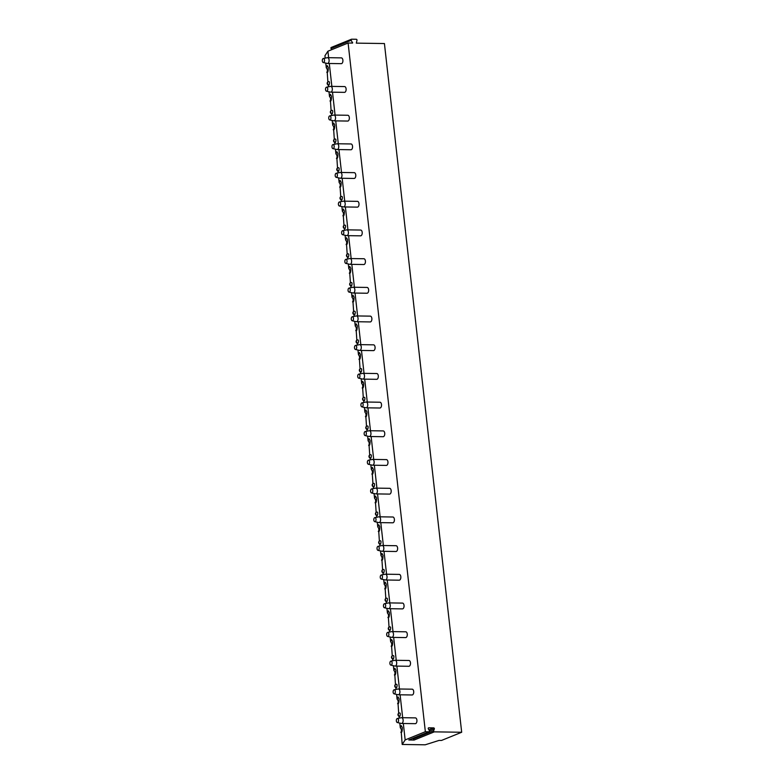 <?xml version="1.0" encoding="UTF-8"?>
<svg xmlns="http://www.w3.org/2000/svg" width="784" height="784" viewBox="0 0 784 784"><rect width="100%" height="100%" fill="white"/><g stroke="black" fill="none" stroke-linecap="round" stroke-linejoin="round"><path stroke-width="1.18" d="M409.17 739.831A0.745 0.608 -112.1 0 1 408.797 739.978L414.109 740.057A0.745 0.608 -112.1 0 1 413.452 738.959L413.825 737.979M461.678 732.256L434.307 731.854A0.745 0.608 67.9 0 1 433.65 730.747L434.326 728.993A0.745 0.608 67.9 0 0 433.66 727.895L428.76 727.817A0.745 0.608 67.9 0 0 428.338 728.904L429.416 730.688A0.745 0.608 67.9 0 1 428.995 731.776L425.359 731.717L405.161 739.929L402.192 744.467L425.193 744.8L439.06 740.419L441.48 740.459L461.678 732.256L384.425 43.541L356.308 43.13L356.955 40.366A0.745 0.608 67.9 0 0 356.289 39.269L351.644 39.2A0.745 0.608 67.9 0 0 351.222 40.288L352.575 43.061L348.106 43.012L327.908 51.215L324.939 55.752L325.203 58.114M425.359 731.717L348.106 43.012M405.161 739.929L403.319 723.495M402.672 717.703L400.095 694.8M399.448 688.999L396.88 666.106M396.234 660.304L393.666 637.412M393.009 631.61L390.442 608.717M389.795 602.916L387.227 580.013M386.571 574.221L384.003 551.319M383.356 545.517L380.789 522.624M380.132 516.823L377.565 493.93M376.918 488.128L374.35 465.235M373.703 459.434L371.126 436.541M370.479 430.739L367.912 407.837M367.265 402.045L364.697 379.142M364.041 373.341L361.473 350.448M360.826 344.646L358.259 321.754M357.602 315.952L355.034 293.059M354.388 287.258L351.82 264.355M351.163 258.563L348.596 235.661M347.949 229.869L345.381 206.966M344.725 201.165L342.157 178.272M341.51 172.47L338.943 149.577M338.296 143.776L335.728 120.883M335.072 115.081L332.504 92.179M331.857 86.387L329.29 63.484M328.633 57.683L327.908 51.215M327.487 63.465L341.285 63.661A2.891 1.588 -89.2 0 0 342.882 60.133A2.891 1.588 -89.2 0 0 341.373 57.879L327.575 57.673A2.891 1.588 -89.2 0 0 327.389 57.693L323.312 58.486A2.029 1.107 -89.2 0 0 322.322 60.946A2.029 1.107 90.8 0 0 323.253 62.514L327.3 63.435A2.891 1.588 90.8 0 0 327.487 63.465A2.891 1.588 90.8 0 0 329.084 59.937A2.891 1.588 -89.2 0 0 327.575 57.673M330.701 92.159L344.499 92.355A2.891 1.588 -89.2 0 0 346.097 88.837A2.891 1.588 -89.2 0 0 344.588 86.573L330.789 86.367A2.891 1.588 -89.2 0 0 330.603 86.387L326.526 87.191A2.029 1.107 -89.2 0 0 325.536 89.641A2.029 1.107 90.8 0 0 326.467 91.209L330.525 92.13A2.891 1.588 90.8 0 0 330.701 92.159A2.891 1.588 90.8 0 0 332.298 88.631A2.891 1.588 -89.2 0 0 330.789 86.367M333.925 120.854L347.724 121.059A2.891 1.588 -89.2 0 0 349.321 117.531A2.891 1.588 -89.2 0 0 347.812 115.268L334.004 115.062A2.891 1.588 -89.2 0 0 333.827 115.081L329.75 115.885A2.029 1.107 -89.2 0 0 328.761 118.335A2.029 1.107 90.8 0 0 329.692 119.913L333.739 120.834A2.891 1.588 90.8 0 0 333.925 120.854A2.891 1.588 90.8 0 0 335.523 117.326A2.891 1.588 -89.2 0 0 334.004 115.062M337.14 149.548L350.938 149.754A2.891 1.588 -89.2 0 0 352.535 146.226A2.891 1.588 -89.2 0 0 351.026 143.962L337.228 143.756A2.891 1.588 -89.2 0 0 337.042 143.776L332.965 144.579A2.029 1.107 -89.2 0 0 331.975 147.039A2.029 1.107 90.8 0 0 332.906 148.607L336.963 149.528A2.891 1.588 90.8 0 0 337.14 149.548A2.891 1.588 90.8 0 0 338.737 146.02A2.891 1.588 -89.2 0 0 337.228 143.756M340.364 178.242L354.162 178.448A2.891 1.588 -89.2 0 0 355.76 174.92A2.891 1.588 -89.2 0 0 354.241 172.656L340.442 172.46A2.891 1.588 -89.2 0 0 340.266 172.47L336.189 173.274A2.029 1.107 -89.2 0 0 335.199 175.734A2.029 1.107 90.8 0 0 336.13 177.302L340.178 178.223A2.891 1.588 90.8 0 0 340.364 178.242A2.891 1.588 90.8 0 0 341.961 174.714A2.891 1.588 -89.2 0 0 340.442 172.46M343.578 206.937L357.377 207.143A2.891 1.588 -89.2 0 0 358.974 203.615A2.891 1.588 -89.2 0 0 357.465 201.351L343.666 201.155A2.891 1.588 -89.2 0 0 343.48 201.165L339.403 201.968A2.029 1.107 -89.2 0 0 338.414 204.428A2.029 1.107 90.8 0 0 339.345 205.996L343.402 206.917A2.891 1.588 90.8 0 0 343.578 206.937A2.891 1.588 90.8 0 0 345.176 203.419A2.891 1.588 -89.2 0 0 343.666 201.155M346.802 235.641L360.601 235.837A2.891 1.588 -89.2 0 0 362.188 232.319A2.891 1.588 -89.2 0 0 360.679 230.055L346.881 229.849A2.891 1.588 -89.2 0 0 346.704 229.869L342.628 230.672A2.029 1.107 -89.2 0 0 341.638 233.122A2.029 1.107 90.8 0 0 342.559 234.69L346.616 235.612A2.891 1.588 90.8 0 0 346.802 235.641A2.891 1.588 90.8 0 0 348.39 232.113A2.891 1.588 -89.2 0 0 346.881 229.849M350.017 264.335L363.815 264.531A2.891 1.588 -89.2 0 0 365.413 261.013A2.891 1.588 -89.2 0 0 363.903 258.749L350.105 258.544A2.891 1.588 -89.2 0 0 349.919 258.563L345.842 259.367A2.029 1.107 -89.2 0 0 344.852 261.817A2.029 1.107 90.8 0 0 345.783 263.385L349.831 264.306A2.891 1.588 90.8 0 0 350.017 264.335A2.891 1.588 90.8 0 0 351.614 260.807A2.891 1.588 -89.2 0 0 350.105 258.544M353.231 293.03L367.039 293.236A2.891 1.588 -89.2 0 0 368.627 289.708A2.891 1.588 -89.2 0 0 367.118 287.444L353.319 287.238A2.891 1.588 -89.2 0 0 353.133 287.258L349.056 288.061A2.029 1.107 -89.2 0 0 348.067 290.521A2.029 1.107 90.8 0 0 348.998 292.089L353.055 293.01A2.891 1.588 90.8 0 0 353.231 293.03A2.891 1.588 90.8 0 0 354.829 289.502A2.891 1.588 -89.2 0 0 353.319 287.238M356.455 321.724L370.254 321.93A2.891 1.588 -89.2 0 0 371.851 318.402A2.891 1.588 -89.2 0 0 370.342 316.138L356.544 315.932A2.891 1.588 -89.2 0 0 356.357 315.952L352.281 316.756A2.029 1.107 -89.2 0 0 351.291 319.215A2.029 1.107 90.8 0 0 352.222 320.783L356.269 321.705A2.891 1.588 90.8 0 0 356.455 321.724A2.891 1.588 90.8 0 0 358.053 318.196A2.891 1.588 -89.2 0 0 356.544 315.932M359.67 350.419L373.468 350.624A2.891 1.588 -89.2 0 0 375.066 347.096A2.891 1.588 -89.2 0 0 373.556 344.833L359.758 344.637A2.891 1.588 -89.2 0 0 359.572 344.646L355.495 345.45A2.029 1.107 -89.2 0 0 354.505 347.91A2.029 1.107 90.8 0 0 355.436 349.478L359.493 350.399A2.891 1.588 90.8 0 0 359.67 350.419A2.891 1.588 90.8 0 0 361.267 346.9A2.891 1.588 -89.2 0 0 359.758 344.637M362.894 379.113L376.692 379.319A2.891 1.588 -89.2 0 0 378.29 375.791A2.891 1.588 -89.2 0 0 376.781 373.537L362.982 373.331A2.891 1.588 -89.2 0 0 362.796 373.351L358.719 374.144A2.029 1.107 -89.2 0 0 357.729 376.604A2.029 1.107 90.8 0 0 358.66 378.172L362.708 379.093A2.891 1.588 90.8 0 0 362.894 379.113A2.891 1.588 90.8 0 0 364.491 375.595A2.891 1.588 -89.2 0 0 362.982 373.331M366.108 407.817L379.907 408.013A2.891 1.588 -89.2 0 0 381.504 404.495A2.891 1.588 -89.2 0 0 379.995 402.231L366.197 402.025A2.891 1.588 -89.2 0 0 366.01 402.045L361.934 402.849A2.029 1.107 -89.2 0 0 360.944 405.299A2.029 1.107 90.8 0 0 361.875 406.867L365.932 407.788A2.891 1.588 90.8 0 0 366.108 407.817A2.891 1.588 90.8 0 0 367.706 404.289A2.891 1.588 -89.2 0 0 366.197 402.025M369.333 436.512L383.131 436.708A2.891 1.588 -89.2 0 0 384.728 433.189A2.891 1.588 -89.2 0 0 383.209 430.926L369.411 430.72A2.891 1.588 -89.2 0 0 369.235 430.739L365.158 431.543A2.029 1.107 -89.2 0 0 364.168 433.993A2.029 1.107 90.8 0 0 365.099 435.561L369.146 436.492A2.891 1.588 90.8 0 0 369.333 436.512A2.891 1.588 90.8 0 0 370.93 432.984A2.891 1.588 -89.2 0 0 369.411 430.72M372.547 465.206L386.345 465.412A2.891 1.588 -89.2 0 0 387.943 461.884A2.891 1.588 -89.2 0 0 386.434 459.62L372.635 459.414A2.891 1.588 -89.2 0 0 372.449 459.434L368.372 460.237A2.029 1.107 -89.2 0 0 367.382 462.697A2.029 1.107 90.8 0 0 368.313 464.265L372.371 465.186A2.891 1.588 90.8 0 0 372.547 465.206A2.891 1.588 90.8 0 0 374.144 461.678A2.891 1.588 -89.2 0 0 372.635 459.414M375.771 493.9L389.57 494.106A2.891 1.588 -89.2 0 0 391.167 490.578A2.891 1.588 -89.2 0 0 389.648 488.314L375.85 488.118A2.891 1.588 -89.2 0 0 375.673 488.128L371.596 488.932A2.029 1.107 -89.2 0 0 370.607 491.392A2.029 1.107 90.8 0 0 371.538 492.96L375.585 493.881A2.891 1.588 90.8 0 0 375.771 493.9A2.891 1.588 90.8 0 0 377.369 490.372A2.891 1.588 -89.2 0 0 375.85 488.118M378.986 522.595L392.784 522.801A2.891 1.588 -89.2 0 0 394.381 519.273A2.891 1.588 -89.2 0 0 392.872 517.009L379.074 516.813A2.891 1.588 -89.2 0 0 378.888 516.823L374.811 517.626A2.029 1.107 -89.2 0 0 373.821 520.086A2.029 1.107 90.8 0 0 374.752 521.654L378.799 522.575A2.891 1.588 90.8 0 0 378.986 522.595A2.891 1.588 90.8 0 0 380.583 519.077A2.891 1.588 -89.2 0 0 379.074 516.813M382.21 551.299L396.008 551.495A2.891 1.588 -89.2 0 0 397.596 547.967A2.891 1.588 -89.2 0 0 396.087 545.713L382.288 545.507A2.891 1.588 -89.2 0 0 382.112 545.527L378.025 546.321A2.029 1.107 -89.2 0 0 377.045 548.78A2.029 1.107 90.8 0 0 377.966 550.348L382.024 551.27A2.891 1.588 90.8 0 0 382.21 551.299A2.891 1.588 90.8 0 0 383.797 547.771A2.891 1.588 -89.2 0 0 382.288 545.507M385.424 579.993L399.223 580.189A2.891 1.588 -89.2 0 0 400.82 576.671A2.891 1.588 -89.2 0 0 399.311 574.407L385.512 574.202A2.891 1.588 -89.2 0 0 385.326 574.221L381.249 575.025A2.029 1.107 -89.2 0 0 380.26 577.475A2.029 1.107 90.8 0 0 381.191 579.043L385.238 579.964A2.891 1.588 90.8 0 0 385.424 579.993A2.891 1.588 90.8 0 0 387.022 576.465A2.891 1.588 -89.2 0 0 385.512 574.202M388.639 608.688L402.437 608.894A2.891 1.588 -89.2 0 0 404.034 605.366A2.891 1.588 -89.2 0 0 402.525 603.102L388.727 602.896A2.891 1.588 -89.2 0 0 388.541 602.916L384.464 603.719A2.029 1.107 -89.2 0 0 383.474 606.169A2.029 1.107 90.8 0 0 384.405 607.747L388.462 608.668A2.891 1.588 90.8 0 0 388.639 608.688A2.891 1.588 90.8 0 0 390.236 605.16A2.891 1.588 -89.2 0 0 388.727 602.896M391.863 637.382L405.661 637.588A2.891 1.588 -89.2 0 0 407.259 634.06A2.891 1.588 -89.2 0 0 405.749 631.796L391.951 631.59A2.891 1.588 -89.2 0 0 391.765 631.61L387.688 632.414A2.029 1.107 -89.2 0 0 386.698 634.873A2.029 1.107 90.8 0 0 387.629 636.441L391.677 637.363A2.891 1.588 90.8 0 0 391.863 637.382A2.891 1.588 90.8 0 0 393.46 633.854A2.891 1.588 -89.2 0 0 391.951 631.59M395.077 666.077L408.876 666.282A2.891 1.588 -89.2 0 0 410.473 662.754A2.891 1.588 -89.2 0 0 408.964 660.491L395.165 660.295A2.891 1.588 -89.2 0 0 394.979 660.304L390.902 661.108A2.029 1.107 -89.2 0 0 389.913 663.568A2.029 1.107 90.8 0 0 390.844 665.136L394.901 666.057A2.891 1.588 90.8 0 0 395.077 666.077A2.891 1.588 90.8 0 0 396.675 662.549A2.891 1.588 -89.2 0 0 395.165 660.295M398.301 694.771L412.1 694.977A2.891 1.588 -89.2 0 0 413.697 691.449A2.891 1.588 -89.2 0 0 412.178 689.185L398.38 688.989A2.891 1.588 -89.2 0 0 398.203 688.999L394.127 689.802A2.029 1.107 -89.2 0 0 393.137 692.262A2.029 1.107 90.8 0 0 394.068 693.83L398.115 694.751A2.891 1.588 90.8 0 0 398.301 694.771A2.891 1.588 90.8 0 0 399.899 691.253A2.891 1.588 -89.2 0 0 398.38 688.989M401.516 723.475L415.314 723.671A2.891 1.588 -89.2 0 0 416.912 720.153A2.891 1.588 -89.2 0 0 415.402 717.889L401.604 717.683A2.891 1.588 -89.2 0 0 401.418 717.703L397.341 718.507A2.029 1.107 -89.2 0 0 396.351 720.957A2.029 1.107 90.8 0 0 397.282 722.525L401.339 723.446A2.891 1.588 90.8 0 0 401.516 723.475A2.891 1.588 90.8 0 0 403.113 719.947A2.891 1.588 -89.2 0 0 401.604 717.683M402.192 744.467L401.281 732.481M400.33 727.875A3.185 2.597 -112.1 0 1 401.398 730.129A3.185 2.597 -112.1 0 1 400.83 732.344C401.839 732.952 402.319 731.345 402.28 727.523L401.271 725.621L400.33 727.875L399.791 723.103M399.232 718.134L399.027 716.262M398.684 713.244L398.056 703.787M397.106 699.181A3.185 2.597 -112.1 0 1 398.174 701.425A3.185 2.597 -112.1 0 1 397.615 703.65C398.615 704.257 399.105 702.65 399.056 698.828L398.056 696.917L397.106 699.181L396.577 694.399M396.018 689.43L395.812 687.568M395.469 684.55L394.842 675.093M393.891 670.487A3.185 2.597 -112.1 0 1 394.96 672.731A3.185 2.597 -112.1 0 1 394.391 674.955C395.401 675.563 395.881 673.956 395.842 670.134L394.832 668.223L393.891 670.487L393.352 665.704M392.794 660.736L392.588 658.874M392.255 655.855L391.618 646.398M390.677 641.792A3.185 2.597 -112.1 0 1 391.735 644.036A3.185 2.597 -112.1 0 1 391.177 646.261C392.176 646.869 392.666 645.261 392.617 641.439L391.618 639.528L390.677 641.792L390.138 637.01M389.579 632.041L389.374 630.179M389.031 627.161L388.403 617.704M387.453 613.098A3.185 2.597 -112.1 0 1 388.521 615.342A3.185 2.597 -112.1 0 1 387.953 617.567C388.962 618.174 389.442 616.567 389.403 612.735L388.394 610.834L387.453 613.098L386.914 608.315M386.365 603.347L386.149 601.475M385.816 598.457L385.189 589.009M384.238 584.403A3.185 2.597 -112.1 0 1 385.297 586.648A3.185 2.597 -112.1 0 1 384.738 588.872C385.748 589.48 386.228 587.863 386.179 584.041L385.179 582.14L384.238 584.403L383.699 579.621M383.141 574.652L382.935 572.781M382.592 569.762L381.965 560.305M381.014 555.699A3.185 2.597 -112.1 0 1 382.082 557.953A3.185 2.597 -112.1 0 1 381.514 560.168C382.523 560.776 383.004 559.168 382.964 555.346L381.965 553.435L381.014 555.699L380.485 550.917M379.926 545.948L379.711 544.086M379.378 541.068L378.75 531.611M377.8 527.005A3.185 2.597 -112.1 0 1 378.858 529.249A3.185 2.597 -112.1 0 1 378.3 531.474C379.309 532.081 379.789 530.474 379.75 526.652L378.741 524.741L377.8 527.005L377.261 522.222M376.702 517.254L376.496 515.392M376.153 512.373L375.526 502.916M374.576 498.31A3.185 2.597 -112.1 0 1 375.644 500.555A3.185 2.597 -112.1 0 1 375.085 502.779C376.085 503.387 376.565 501.78 376.526 497.958L375.526 496.047L374.576 498.31L374.046 493.528M373.488 488.559L373.272 486.697M372.939 483.679L372.312 474.222M371.361 469.616A3.185 2.597 -112.1 0 1 372.42 471.86A3.185 2.597 -112.1 0 1 371.861 474.085C372.87 474.692 373.351 473.085 373.311 469.263L372.302 467.352L371.361 469.616L370.822 464.834M370.264 459.865L370.058 458.003M369.715 454.985L369.088 445.528M368.137 440.922A3.185 2.597 -112.1 0 1 369.205 443.166A3.185 2.597 -112.1 0 1 368.647 445.39C369.646 445.998 370.136 444.391 370.087 440.559L369.088 438.658L368.137 440.922L367.608 436.139M367.049 431.171L366.843 429.299M366.5 426.28L365.873 416.833M364.923 412.217A3.185 2.597 -112.1 0 1 365.991 414.471A3.185 2.597 -112.1 0 1 365.422 416.696C366.432 417.304 366.912 415.687 366.873 411.865L365.863 409.963L364.923 412.217L364.384 407.445M363.825 402.476L363.619 400.604M363.286 397.586L362.649 388.129M361.708 383.523A3.185 2.597 -112.1 0 1 362.767 385.777A3.185 2.597 -112.1 0 1 362.208 387.992C363.208 388.599 363.698 386.992 363.649 383.17L362.649 381.259L361.708 383.523L361.169 378.741M360.611 373.772L360.405 371.91M360.062 368.892L359.435 359.435M358.484 354.829A3.185 2.597 -112.1 0 1 359.552 357.073A3.185 2.597 -112.1 0 1 358.984 359.297C359.993 359.905 360.473 358.298 360.434 354.476L359.425 352.565L358.484 354.829L357.945 350.046M357.396 345.078L357.181 343.216M356.847 340.197L356.22 330.74M355.27 326.134A3.185 2.597 -112.1 0 1 356.328 328.378A3.185 2.597 -112.1 0 1 355.769 330.603C356.779 331.211 357.259 329.603 357.21 325.781L356.21 323.87L355.27 326.134L354.731 321.352M354.172 316.383L353.966 314.521M353.623 311.503L352.996 302.046M352.045 297.44A3.185 2.597 -112.1 0 1 353.114 299.684A3.185 2.597 -112.1 0 1 352.545 301.909C353.555 302.516 354.035 300.909 353.996 297.077L352.996 295.176L352.045 297.44L351.516 292.657M350.958 287.689L350.742 285.827M350.409 282.808L349.782 273.351M348.831 268.745A3.185 2.597 -112.1 0 1 349.889 270.99A3.185 2.597 -112.1 0 1 349.331 273.214C350.34 273.822 350.82 272.215 350.781 268.383L349.772 266.482L348.831 268.745L348.292 263.963M347.733 258.994L347.528 257.123M347.185 254.104L346.557 244.647M345.607 240.041A3.185 2.597 -112.1 0 1 346.675 242.295A3.185 2.597 -112.1 0 1 346.107 244.51C347.116 245.118 347.596 243.51 347.557 239.688L346.557 237.787L345.607 240.041L345.078 235.269M344.519 230.3L344.303 228.428M343.97 225.41L343.343 215.953M342.392 211.347A3.185 2.597 -112.1 0 1 343.451 213.591A3.185 2.597 -112.1 0 1 342.892 215.816C343.902 216.423 344.382 214.816 344.343 210.994L343.333 209.083L342.392 211.347L341.853 206.564M341.295 201.596L341.089 199.734M340.746 196.715L340.119 187.258M339.168 182.652A3.185 2.597 -112.1 0 1 340.236 184.897A3.185 2.597 -112.1 0 1 339.678 187.121C340.677 187.729 341.167 186.122 341.118 182.3L340.119 180.389L339.168 182.652L338.639 177.87M338.08 172.901L337.865 171.039M337.532 168.021L336.904 158.564M335.954 153.958A3.185 2.597 -112.1 0 1 337.022 156.202A3.185 2.597 -112.1 0 1 336.454 158.427C337.463 159.034 337.943 157.427 337.904 153.605L336.895 151.694L335.954 153.958L335.415 149.176M334.856 144.207L334.65 142.345M334.317 139.327L333.68 129.87M332.739 125.264A3.185 2.597 -112.1 0 1 333.798 127.508A3.185 2.597 -112.1 0 1 333.239 129.732C334.239 130.34 334.729 128.733 334.68 124.901L333.68 123L332.739 125.264L332.2 120.481M331.642 115.513L331.436 113.641M331.093 110.622L330.466 101.175M329.515 96.569A3.185 2.597 -112.1 0 1 330.583 98.813A3.185 2.597 -112.1 0 1 330.015 101.038C331.024 101.646 331.505 100.029 331.465 96.207L330.456 94.305L329.515 96.569L328.976 91.787M328.427 86.818L328.212 84.946M327.879 81.928L327.242 72.471M326.301 67.865A3.185 2.597 -112.1 0 1 327.359 70.119A3.185 2.597 -112.1 0 1 326.801 72.334C327.81 72.941 328.29 71.334 328.241 67.512L327.242 65.601L326.301 67.865L325.762 63.083M328.937 85.005L329.084 85.025C329.741 82.692 329.613 81.565 328.702 81.634L328.271 81.722A1.735 1.411 -112.1 0 1 328.349 81.693M332.161 113.709L332.298 113.719C332.955 111.387 332.837 110.26 331.926 110.328L331.485 110.417A1.735 1.411 -112.1 0 1 331.573 110.387M335.376 142.404L335.523 142.414C336.179 140.091 336.052 138.954 335.14 139.033L334.709 139.111A1.735 1.411 -112.1 0 1 334.788 139.082M338.6 171.098L338.737 171.108C339.394 168.785 339.266 167.658 338.355 167.727L337.924 167.815A1.735 1.411 -112.1 0 1 338.012 167.776M341.814 199.793L341.961 199.802C342.618 197.48 342.49 196.353 341.579 196.421L341.148 196.51A1.735 1.411 -112.1 0 1 341.226 196.48M345.038 228.487L345.176 228.507C345.832 226.174 345.705 225.047 344.793 225.116L344.362 225.204A1.735 1.411 -112.1 0 1 344.441 225.175M348.253 257.181L348.4 257.201C349.056 254.869 348.929 253.742 348.018 253.81L347.586 253.898A1.735 1.411 -112.1 0 1 347.665 253.869M351.477 285.886L351.614 285.895C352.271 283.573 352.143 282.436 351.232 282.505L350.801 282.593A1.735 1.411 -112.1 0 1 350.879 282.563M354.691 314.58L354.829 314.59C355.495 312.267 355.368 311.14 354.456 311.209L354.015 311.287A1.735 1.411 -112.1 0 1 354.103 311.258M357.906 343.274L358.053 343.284C358.709 340.962 358.582 339.835 357.671 339.903L357.239 339.991A1.735 1.411 -112.1 0 1 357.318 339.962M361.13 371.969L361.267 371.979C361.924 369.656 361.806 368.529 360.895 368.598L360.454 368.686A1.735 1.411 -112.1 0 1 360.542 368.656M364.344 400.663L364.491 400.683C365.148 398.35 365.021 397.223 364.109 397.292L363.678 397.38A1.735 1.411 -112.1 0 1 363.756 397.351M367.569 429.358L367.706 429.377C368.362 427.045 368.235 425.918 367.324 425.986L366.892 426.075A1.735 1.411 -112.1 0 1 366.981 426.045M370.783 458.062L370.93 458.072C371.587 455.749 371.459 454.612 370.548 454.691L370.117 454.769A1.735 1.411 -112.1 0 1 370.195 454.74M374.007 486.756L374.144 486.766C374.801 484.443 374.674 483.316 373.762 483.385L373.331 483.463A1.735 1.411 -112.1 0 1 373.409 483.434M377.222 515.451L377.369 515.46C378.025 513.138 377.898 512.011 376.986 512.079L376.555 512.168A1.735 1.411 -112.1 0 1 376.634 512.138M380.446 544.145L380.583 544.165C381.24 541.832 381.112 540.705 380.201 540.774L379.77 540.862A1.735 1.411 -112.1 0 1 379.848 540.833M383.66 572.839L383.797 572.859C384.464 570.527 384.336 569.4 383.425 569.468L382.984 569.556A1.735 1.411 -112.1 0 1 383.072 569.527M386.875 601.544L387.022 601.553C387.678 599.221 387.551 598.094 386.639 598.163L386.208 598.251A1.735 1.411 -112.1 0 1 386.287 598.221M390.099 630.238L390.236 630.248C390.902 627.925 390.775 626.788 389.864 626.867L389.423 626.945A1.735 1.411 -112.1 0 1 389.511 626.916M393.313 658.932L393.46 658.942C394.117 656.62 393.989 655.493 393.078 655.561L392.647 655.649A1.735 1.411 -112.1 0 1 392.725 655.61M396.537 687.627L396.675 687.637C397.331 685.314 397.204 684.187 396.292 684.256L395.861 684.344A1.735 1.411 -112.1 0 1 395.949 684.314M399.752 716.321L399.899 716.341C400.555 714.008 400.428 712.881 399.517 712.95L399.085 713.038A1.735 1.411 -112.1 0 1 399.164 713.009M331.446 47.412A0.745 0.608 67.9 0 0 331.034 48.49L331.74 49.666M329.084 85.025A1.735 1.411 67.9 0 1 327.467 83.31A1.735 1.411 -112.1 0 1 328.271 81.722M332.298 113.719A1.735 1.411 67.9 0 1 330.691 112.004A1.735 1.411 -112.1 0 1 331.485 110.417M335.523 142.414A1.735 1.411 67.9 0 1 333.906 140.699A1.735 1.411 -112.1 0 1 334.709 139.111A1.735 1.735 0 0 0 335.464 142.472M338.737 171.108A1.735 1.411 67.9 0 1 337.13 169.393A1.735 1.411 -112.1 0 1 337.924 167.815M341.961 199.802A1.735 1.411 67.9 0 1 340.344 198.097A1.735 1.411 -112.1 0 1 341.148 196.51M345.176 228.507A1.735 1.411 67.9 0 1 343.568 226.792A1.735 1.411 -112.1 0 1 344.362 225.204A1.735 1.735 0 0 0 345.117 228.556M348.4 257.201A1.735 1.411 67.9 0 1 346.783 255.486A1.735 1.411 -112.1 0 1 347.586 253.898M351.614 285.895A1.735 1.411 67.9 0 1 350.007 284.18A1.735 1.411 -112.1 0 1 350.801 282.593M354.829 314.59A1.735 1.411 67.9 0 1 353.221 312.875A1.735 1.411 -112.1 0 1 354.015 311.287A1.735 1.735 0 0 0 354.77 314.649M358.053 343.284A1.735 1.411 67.9 0 1 356.436 341.569A1.735 1.411 -112.1 0 1 357.239 339.991M361.267 371.979A1.735 1.411 67.9 0 1 359.66 370.273A1.735 1.411 -112.1 0 1 360.454 368.686M364.491 400.683A1.735 1.411 67.9 0 1 362.874 398.968A1.735 1.411 -112.1 0 1 363.678 397.38M367.706 429.377A1.735 1.411 67.9 0 1 366.099 427.662A1.735 1.411 -112.1 0 1 366.892 426.075A1.735 1.735 0 0 0 367.647 429.426M370.93 458.072A1.735 1.411 67.9 0 1 369.313 456.357A1.735 1.411 -112.1 0 1 370.117 454.769M374.144 486.766A1.735 1.411 67.9 0 1 372.537 485.051A1.735 1.411 -112.1 0 1 373.331 483.463M377.369 515.46A1.735 1.411 67.9 0 1 375.752 513.745A1.735 1.411 -112.1 0 1 376.555 512.168A1.735 1.735 0 0 0 377.31 515.519M380.583 544.165A1.735 1.411 67.9 0 1 378.976 542.45A1.735 1.411 -112.1 0 1 379.77 540.862M383.797 572.859A1.735 1.411 67.9 0 1 382.19 571.144A1.735 1.411 -112.1 0 1 382.984 569.556M387.022 601.553A1.735 1.411 67.9 0 1 385.405 599.838A1.735 1.411 -112.1 0 1 386.208 598.251A1.735 1.735 0 0 0 386.963 601.602M390.236 630.248A1.735 1.411 67.9 0 1 388.629 628.533A1.735 1.411 -112.1 0 1 389.423 626.945M393.46 658.942A1.735 1.411 67.9 0 1 391.843 657.227A1.735 1.411 -112.1 0 1 392.647 655.649M396.675 687.637A1.735 1.411 67.9 0 1 395.067 685.931A1.735 1.411 -112.1 0 1 395.861 684.344A1.735 1.735 0 0 0 396.616 687.695M399.899 716.341A1.735 1.411 67.9 0 1 398.282 714.626A1.735 1.411 -112.1 0 1 399.085 713.038A1.735 1.735 0 0 0 399.84 716.39M323.312 58.486A2.029 1.107 -89.2 0 1 324.498 60.064A2.029 1.107 90.8 0 1 323.253 62.514M326.526 87.191A2.029 1.107 -89.2 0 1 327.712 88.759A2.029 1.107 90.8 0 1 326.467 91.209M329.75 115.885A2.029 1.107 -89.2 0 1 330.936 117.453A2.029 1.107 90.8 0 1 329.692 119.913M332.965 144.579A2.029 1.107 -89.2 0 1 334.151 146.147A2.029 1.107 90.8 0 1 332.906 148.607M336.189 173.274A2.029 1.107 -89.2 0 1 337.375 174.852A2.029 1.107 90.8 0 1 336.13 177.302M339.403 201.968A2.029 1.107 -89.2 0 1 340.589 203.546A2.029 1.107 90.8 0 1 339.345 205.996M342.628 230.672A2.029 1.107 -89.2 0 1 343.813 232.24A2.029 1.107 90.8 0 1 342.559 234.69M345.842 259.367A2.029 1.107 -89.2 0 1 347.028 260.935A2.029 1.107 90.8 0 1 345.783 263.385M349.056 288.061A2.029 1.107 -89.2 0 1 350.242 289.629A2.029 1.107 90.8 0 1 348.998 292.089M352.281 316.756A2.029 1.107 -89.2 0 1 353.466 318.333A2.029 1.107 90.8 0 1 352.222 320.783M355.495 345.45A2.029 1.107 -89.2 0 1 356.681 347.028A2.029 1.107 90.8 0 1 355.436 349.478M358.719 374.144A2.029 1.107 -89.2 0 1 359.905 375.722A2.029 1.107 90.8 0 1 358.66 378.172M361.934 402.849A2.029 1.107 -89.2 0 1 363.119 404.417A2.029 1.107 90.8 0 1 361.875 406.867M365.158 431.543A2.029 1.107 -89.2 0 1 366.344 433.111A2.029 1.107 90.8 0 1 365.099 435.561M368.372 460.237A2.029 1.107 -89.2 0 1 369.558 461.805A2.029 1.107 90.8 0 1 368.313 464.265M371.596 488.932A2.029 1.107 -89.2 0 1 372.782 490.51A2.029 1.107 90.8 0 1 371.538 492.96M374.811 517.626A2.029 1.107 -89.2 0 1 375.997 519.204A2.029 1.107 90.8 0 1 374.752 521.654M378.025 546.321A2.029 1.107 -89.2 0 1 379.211 547.898A2.029 1.107 90.8 0 1 377.966 550.348M381.249 575.025A2.029 1.107 -89.2 0 1 382.435 576.593A2.029 1.107 90.8 0 1 381.191 579.043M384.464 603.719A2.029 1.107 -89.2 0 1 385.65 605.287A2.029 1.107 90.8 0 1 384.405 607.747M387.688 632.414A2.029 1.107 -89.2 0 1 388.874 633.982A2.029 1.107 90.8 0 1 387.629 636.441M390.902 661.108A2.029 1.107 -89.2 0 1 392.088 662.686A2.029 1.107 90.8 0 1 390.844 665.136M394.127 689.802A2.029 1.107 -89.2 0 1 395.312 691.38A2.029 1.107 90.8 0 1 394.068 693.83M397.341 718.507A2.029 1.107 -89.2 0 1 398.527 720.075A2.029 1.107 90.8 0 1 397.282 722.525M414.109 740.057L434.307 731.854M408.797 739.978L428.995 731.776M433.65 730.747L413.452 738.959M434.326 728.993L429.524 730.943M433.66 727.895L428.897 729.826M351.222 40.288L331.034 48.49M352.653 42.659L351.653 43.061M409.003 739.939L429.201 731.737M331.25 47.442L351.448 39.239M328.3 81.712A1.735 1.735 0 0 0 329.025 85.074M331.514 110.407A1.735 1.735 0 0 0 332.24 113.778M337.953 167.796A1.735 1.735 0 0 0 338.678 171.167M341.177 196.49A1.735 1.735 0 0 0 341.902 199.861M347.616 253.889A1.735 1.735 0 0 0 348.341 257.25M350.83 282.583A1.735 1.735 0 0 0 351.555 285.954M357.269 339.972A1.735 1.735 0 0 0 357.994 343.343M360.483 368.676A1.735 1.735 0 0 0 361.208 372.037M363.707 397.37A1.735 1.735 0 0 0 364.433 400.732M370.146 454.759A1.735 1.735 0 0 0 370.871 458.13M373.36 483.454A1.735 1.735 0 0 0 374.086 486.825M379.799 540.852A1.735 1.735 0 0 0 380.524 544.214M383.013 569.547A1.735 1.735 0 0 0 383.739 572.908M389.452 626.935A1.735 1.735 0 0 0 390.177 630.307M392.676 655.63A1.735 1.735 0 0 0 393.401 659.001"/></g></svg>
